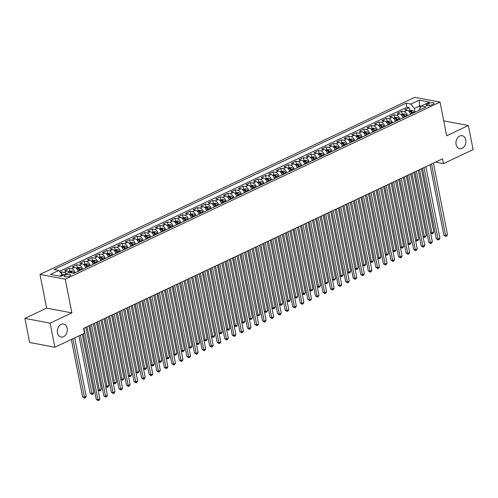 <?xml version="1.0" encoding="UTF-8"?>
<svg xmlns="http://www.w3.org/2000/svg" width="498" height="498" viewBox="0 0 498 498"><rect width="100%" height="100%" fill="white"/><g stroke="black" fill="none" stroke-linecap="round" stroke-linejoin="round"><path stroke-width="0.75" d="M67.162 328.257A6.623 4.918 -79.3 0 1 61.098 337.059A6.623 4.918 -79.3 0 1 57.488 332.832A6.623 4.918 -79.3 0 1 63.551 324.036A6.623 4.918 -79.3 0 1 67.162 328.257M465.748 139.926A6.623 4.918 -79.3 0 1 459.685 148.721A6.623 4.918 -79.3 0 1 456.081 144.495A6.623 4.918 -79.3 0 1 462.144 135.699A6.623 4.918 -79.3 0 1 465.748 139.926M69.589 275.985A3.312 1.052 -11.1 0 0 70.654 274.94A3.312 1.052 -11.1 0 0 68.637 274.367A3.312 1.052 -11.1 0 0 65.219 275.164A3.312 1.052 -11.1 0 0 64.155 276.216A3.312 1.052 -11.1 0 0 66.172 276.782A3.312 1.052 -11.1 0 0 69.589 275.985M24.9 318.384L50.136 323.146L71.861 312.881L46.625 308.119L24.9 318.384L29.625 342.468L54.861 347.224L84.523 333.212L83.577 328.4L442.498 158.806L443.444 163.624L473.1 149.612L468.375 125.527L443.724 120.883M46.625 308.119L40.008 274.404L414.797 97.322L440.039 102.078L65.25 279.166L40.008 274.404M410.557 114.247A4.14 2.446 -115.3 0 0 407.159 110.263L404.669 109.797L409.2 107.655L409.786 110.631M407.532 115.679A4.14 2.446 -115.3 0 0 404.139 111.695L401.649 111.222L402.228 114.204M401.649 111.222L397.111 113.363L399.601 113.837A4.14 2.446 -115.3 0 1 403 117.821M395.443 121.388A4.14 2.446 -115.3 0 0 392.044 117.404L389.554 116.937L394.092 114.795L394.677 117.771M387.886 124.961A4.14 2.446 -115.3 0 0 384.493 120.977L382.003 120.504L386.535 118.362L387.12 121.344M380.329 128.528A4.14 2.446 -115.3 0 0 376.936 124.544L374.446 124.077L378.978 121.935L379.563 124.911M372.772 132.101A4.14 2.446 -115.3 0 0 369.379 128.117L366.889 127.644L371.421 125.502L372.006 128.484M365.221 135.668A4.14 2.446 -115.3 0 0 361.822 131.684L359.332 131.217L363.864 129.075L364.449 132.051M357.664 139.241A4.14 2.446 -115.3 0 0 354.265 135.257L351.775 134.79L356.307 132.642L356.892 135.624M350.106 142.814A4.14 2.446 -115.3 0 0 346.708 138.824L344.218 138.357L348.756 136.215L349.335 139.191M342.549 146.381A4.14 2.446 -115.3 0 0 339.15 142.397L336.66 141.93L341.198 139.782L341.784 142.764M334.992 149.954A4.14 2.446 -115.3 0 0 331.6 145.97L329.11 145.497L333.641 143.356L334.226 146.337M327.435 153.521A4.14 2.446 -115.3 0 0 324.042 149.537L321.552 149.07L326.084 146.929L326.669 149.904M319.878 157.094A4.14 2.446 -115.3 0 0 316.485 153.11L313.995 152.637L318.527 150.496L319.112 153.477M312.327 160.661A4.14 2.446 -115.3 0 0 308.928 156.677L306.438 156.21L310.97 154.069L311.555 157.044M304.77 164.234A4.14 2.446 -115.3 0 0 301.371 160.25L298.881 159.777L303.413 157.636L303.998 160.617M297.213 167.801A4.14 2.446 -115.3 0 0 293.814 163.817L291.324 163.35L295.862 161.209L296.447 164.184M289.655 171.374A4.14 2.446 -115.3 0 0 286.257 167.39L283.767 166.917L288.305 164.776L288.89 167.758M282.098 174.941A4.14 2.446 -115.3 0 0 278.706 170.957L276.216 170.49L280.748 168.349L281.333 171.324M274.541 178.514A4.14 2.446 -115.3 0 0 271.149 174.53L268.659 174.063L273.19 171.916L273.776 174.898M266.984 182.087A4.14 2.446 -115.3 0 0 263.591 178.097L261.101 177.63L265.633 175.489L266.218 178.465M259.433 185.654A4.14 2.446 -115.3 0 0 256.034 181.67L253.544 181.204L258.076 179.056L258.661 182.038M251.876 189.228A4.14 2.446 -115.3 0 0 248.477 185.244L245.987 184.77L250.525 182.629L251.104 185.611M244.319 192.794A4.14 2.446 -115.3 0 0 240.92 188.81L238.43 188.344L242.968 186.202L243.553 189.178M236.762 196.368A4.14 2.446 -115.3 0 0 233.363 192.384L230.879 191.911L235.411 189.769L235.996 192.751M229.205 199.935A4.14 2.446 -115.3 0 0 225.812 195.951L223.322 195.484L227.854 193.342L228.439 196.318M221.647 203.508A4.14 2.446 -115.3 0 0 218.255 199.524L215.765 199.051L220.297 196.909L220.882 199.891M214.096 207.075A4.14 2.446 -115.3 0 0 210.698 203.091L208.208 202.624L212.739 200.482L213.325 203.458M206.539 210.648A4.14 2.446 -115.3 0 0 203.14 206.664L200.65 206.191L205.182 204.049L205.767 207.031M198.982 214.215A4.14 2.446 -115.3 0 0 195.583 210.231L193.093 209.764L197.631 207.622L198.21 210.598M191.425 217.788A4.14 2.446 -115.3 0 0 188.026 213.804L185.536 213.331L190.074 211.189L190.659 214.171M183.868 221.355A4.14 2.446 -115.3 0 0 180.475 217.371L177.985 216.904L182.517 214.763L183.102 217.738M176.311 224.928A4.14 2.446 -115.3 0 0 172.918 220.944L170.428 220.477L174.96 218.329L175.545 221.311M168.754 228.501A4.14 2.446 -115.3 0 0 165.361 224.517L162.871 224.044L167.403 221.903L167.988 224.884M161.203 232.068A4.14 2.446 -115.3 0 0 157.804 228.084L155.314 227.617L159.846 225.476L160.431 228.451M153.645 235.641A4.14 2.446 -115.3 0 0 150.247 231.657L147.757 231.184L152.288 229.043L152.874 232.024M146.088 239.208A4.14 2.446 -115.3 0 0 142.689 235.224L140.199 234.757L144.737 232.616L145.316 235.591M138.531 242.781A4.14 2.446 -115.3 0 0 135.132 238.797L132.642 238.324L137.18 236.183L137.765 239.165M130.974 246.348A4.14 2.446 -115.3 0 0 127.581 242.364L125.091 241.897L129.623 239.756L130.208 242.731M123.417 249.921A4.14 2.446 -115.3 0 0 120.024 245.937L117.534 245.464L122.066 243.323L122.651 246.305M115.86 253.488A4.14 2.446 -115.3 0 0 112.467 249.504L109.977 249.037L114.509 246.896L115.094 249.871M108.309 257.061A4.14 2.446 -115.3 0 0 104.91 253.077L102.42 252.604L106.952 250.463L107.537 253.445M100.752 260.628A4.14 2.446 -115.3 0 0 97.353 256.644L94.863 256.177L99.401 254.036L99.98 257.012M93.194 264.201A4.14 2.446 -115.3 0 0 89.796 260.217L87.306 259.751L91.844 257.603L92.429 260.585M85.637 267.775A4.14 2.446 -115.3 0 0 82.238 263.784L79.748 263.317L84.287 261.176L84.872 264.152M78.08 271.342A4.14 2.446 -115.3 0 0 74.688 267.358L72.198 266.891L76.729 264.749L77.315 267.725M69.29 272.437A4.14 2.446 -115.3 0 0 67.13 270.931L64.64 270.458L69.172 268.316L69.757 271.298M428.822 103.41L427.16 104.194A3.212 1.021 -11.1 0 0 426.12 105.209A3.212 1.021 -11.1 0 0 428.081 105.763A3.212 1.021 -11.1 0 0 431.386 104.991L433.048 104.207A3.212 1.021 -11.1 0 0 434.082 103.192A3.212 1.021 -11.1 0 0 432.127 102.638A3.212 1.021 -11.1 0 0 428.822 103.41L429.257 105.632M420.082 108.035L419.671 105.943L414.386 108.446L410.9 104.076L406.125 103.173L54.002 269.555L58.776 270.451L50.466 274.379L60.837 276.334L69.147 272.406L73.922 273.309L426.039 106.933L421.264 106.03L419.297 109.367L419.428 110.058M410.9 104.076L419.21 100.148L429.581 102.102L421.264 106.03M409.2 107.655L406.916 107.219L59.511 271.373M66.215 273.794A4.14 2.446 64.7 0 0 64.105 272.356L61.615 271.889L60.389 272.468M69.172 268.316L71.662 268.783A4.14 2.446 64.7 0 1 75.061 272.773M76.729 264.749L79.219 265.216A4.14 2.446 64.7 0 1 82.618 269.2M84.287 261.176L86.777 261.643A4.14 2.446 64.7 0 1 90.169 265.627M91.844 257.603L94.334 258.076A4.14 2.446 64.7 0 1 97.726 262.06M99.401 254.036L101.885 254.503A4.14 2.446 64.7 0 1 105.283 258.487M106.952 250.463L109.442 250.936A4.14 2.446 64.7 0 1 112.841 254.92M114.509 246.896L116.999 247.363A4.14 2.446 64.7 0 1 120.398 251.347M122.066 243.323L124.556 243.796A4.14 2.446 64.7 0 1 127.955 247.78M129.623 239.756L132.113 240.223A4.14 2.446 64.7 0 1 135.506 244.207M137.18 236.183L139.67 236.656A4.14 2.446 64.7 0 1 143.063 240.64M144.737 232.616L147.227 233.083A4.14 2.446 64.7 0 1 150.62 237.067M152.288 229.043L154.778 229.51A4.14 2.446 64.7 0 1 158.177 233.5M159.846 225.476L162.336 225.943A4.14 2.446 64.7 0 1 165.734 229.927M167.403 221.903L169.893 222.369A4.14 2.446 64.7 0 1 173.292 226.353M174.96 218.329L177.45 218.803A4.14 2.446 64.7 0 1 180.849 222.787M182.517 214.763L185.007 215.229A4.14 2.446 64.7 0 1 188.4 219.213M190.074 211.189L192.564 211.662A4.14 2.446 64.7 0 1 195.957 215.646M197.631 207.622L200.121 208.089A4.14 2.446 64.7 0 1 203.514 212.073M205.182 204.049L207.672 204.522A4.14 2.446 64.7 0 1 211.071 208.506M212.739 200.482L215.229 200.949A4.14 2.446 64.7 0 1 218.628 204.933M220.297 196.909L222.787 197.382A4.14 2.446 64.7 0 1 226.185 201.366M227.854 193.342L230.344 193.809A4.14 2.446 64.7 0 1 233.743 197.793M235.411 189.769L237.901 190.242A4.14 2.446 64.7 0 1 241.293 194.226M242.968 186.202L245.458 186.669A4.14 2.446 64.7 0 1 248.851 190.653M250.525 182.629L253.009 183.096A4.14 2.446 64.7 0 1 256.408 187.08M258.076 179.056L260.566 179.529A4.14 2.446 64.7 0 1 263.965 183.513M265.633 175.489L268.123 175.956A4.14 2.446 64.7 0 1 271.522 179.94M273.19 171.916L275.68 172.389A4.14 2.446 64.7 0 1 279.079 176.373M280.748 168.349L283.238 168.816A4.14 2.446 64.7 0 1 286.63 172.8M288.305 164.776L290.795 165.249A4.14 2.446 64.7 0 1 294.187 169.233M295.862 161.209L298.352 161.676A4.14 2.446 64.7 0 1 301.744 165.66M303.413 157.636L305.903 158.109A4.14 2.446 64.7 0 1 309.302 162.093M310.97 154.069L313.46 154.536A4.14 2.446 64.7 0 1 316.859 158.52M318.527 150.496L321.017 150.969A4.14 2.446 64.7 0 1 324.416 154.953M326.084 146.929L328.574 147.396A4.14 2.446 64.7 0 1 331.973 151.38M333.641 143.356L336.131 143.822A4.14 2.446 64.7 0 1 339.524 147.813M341.198 139.782L343.688 140.255A4.14 2.446 64.7 0 1 347.081 144.239M348.756 136.215L351.246 136.682A4.14 2.446 64.7 0 1 354.638 140.666M356.307 132.642L358.797 133.115A4.14 2.446 64.7 0 1 362.195 137.099M363.864 129.075L366.354 129.542A4.14 2.446 64.7 0 1 369.753 133.526M371.421 125.502L373.911 125.975A4.14 2.446 64.7 0 1 377.31 129.959M378.978 121.935L381.468 122.402A4.14 2.446 64.7 0 1 384.867 126.386M386.535 118.362L389.025 118.835A4.14 2.446 64.7 0 1 392.418 122.819M394.092 114.795L396.582 115.262A4.14 2.446 64.7 0 1 399.975 119.246M415.102 112.1L414.386 108.446M50.136 323.146L54.861 347.224M71.861 312.881L65.25 279.166M440.039 102.078L446.65 135.792L468.375 125.527M435.482 162.124L443.444 163.624M421.152 106.223L419.671 105.943L419.21 100.148M62.412 275.587L62.262 274.821L59.567 276.097M406.916 107.219L406.125 103.173M61.615 271.889L62.169 274.703M58.776 270.451L62.262 274.821M430.023 164.701L443.861 235.237L445.567 235.56L431.529 163.991M447.459 234.664L446.625 236.089L445.866 236.444L445.567 235.56L447.459 234.664L433.416 163.101M445.866 236.444L443.861 235.237M408.727 111.129L410.184 110.444L412.307 110.344A2.745 1.619 64.7 0 1 414.162 112.05L414.367 112.448M412.935 113.127L412.73 112.729A2.745 1.619 -115.3 0 0 411.404 111.235L410.501 111.664A2.745 1.619 64.7 0 1 411.821 113.152L412.027 113.55M411.404 111.235L411.678 112.623A1.401 0.828 64.7 0 1 412.045 113.139L412.213 113.463M419.503 169.675L431.928 232.989L433.814 232.093L421.395 168.778M430.565 232.728L431.928 232.989L432.227 233.873L430.614 232.989M433.814 232.093L432.98 233.518L432.227 233.873M422.466 168.274L436.304 238.81L438.01 239.127L423.972 167.558M439.902 238.237L439.068 239.663L438.315 240.017L438.01 239.127L439.902 238.237L425.858 166.668M438.315 240.017L436.304 238.81M414.909 171.841L428.753 242.377L430.453 242.7L416.415 171.131M432.345 241.804L431.511 243.229L430.758 243.59L430.453 242.7L432.345 241.804L418.301 170.241M430.758 243.59L428.753 242.377M407.358 175.414L421.196 245.95L422.902 246.267L408.858 174.705M424.788 245.377L423.954 246.803L423.2 247.157L422.902 246.267L424.788 245.377L410.744 173.808M423.2 247.157L421.196 245.95M399.801 178.981L413.639 249.517L415.344 249.84L401.301 178.272M417.231 248.95L416.396 250.37L415.643 250.731L415.344 249.84L417.231 248.95L403.193 177.381M415.643 250.731L413.639 249.517M401.176 114.702L402.633 114.011L404.75 113.911A2.745 1.619 64.7 0 1 406.605 115.617L406.816 116.015M405.378 116.694L405.173 116.295A2.745 1.619 -115.3 0 0 403.847 114.808L402.944 115.237A2.745 1.619 64.7 0 1 404.264 116.725L404.469 117.123M403.847 114.808L404.121 116.196A1.401 0.828 64.7 0 1 404.488 116.706L404.656 117.036M411.946 173.242L424.371 236.556L426.257 235.666L413.838 172.352M423.007 236.301L424.371 236.556L424.67 237.446L423.057 236.556M426.257 235.666L425.423 237.085L424.67 237.446M393.619 118.275L395.076 117.584L397.192 117.484A2.745 1.619 64.7 0 1 399.054 119.19L399.259 119.588M397.821 120.267L397.616 119.869A2.745 1.619 -115.3 0 0 396.296 118.375L395.387 118.804A2.745 1.619 64.7 0 1 396.707 120.292L396.912 120.697M396.296 118.375L396.564 119.763A1.401 0.828 64.7 0 1 396.931 120.279L397.105 120.603M404.388 176.815L416.814 240.129L418.7 239.233L406.281 175.919M415.45 239.868L416.814 240.129L417.112 241.013L415.5 240.129M418.7 239.233L417.872 240.659L417.112 241.013M386.062 121.842L387.519 121.151L389.635 121.051A2.745 1.619 64.7 0 1 391.496 122.757L391.702 123.155M390.264 123.834L390.059 123.436A2.745 1.619 -115.3 0 0 388.739 121.948L387.83 122.377A2.745 1.619 64.7 0 1 389.15 123.865L389.361 124.263M388.739 121.948L389.006 123.336A1.401 0.828 64.7 0 1 389.38 123.853L389.548 124.176M396.838 180.382L409.256 243.696L411.149 242.806L398.724 179.492M407.893 243.441L409.256 243.696L409.555 244.586L407.943 243.696M411.149 242.806L410.315 244.232L409.555 244.586M378.505 125.415L379.962 124.724L382.084 124.624A2.745 1.619 64.7 0 1 383.939 126.33L384.145 126.729M382.707 127.407L382.501 127.009A2.745 1.619 -115.3 0 0 381.182 125.521L380.273 125.944A2.745 1.619 64.7 0 1 381.599 127.438L381.804 127.837M381.182 125.521L381.456 126.903A1.401 0.828 64.7 0 1 381.823 127.42L381.991 127.743M389.28 183.955L401.699 247.269L403.592 246.373L391.167 183.059M400.336 247.014L401.699 247.269L402.004 248.153L400.392 247.269M403.592 246.373L402.758 247.799L402.004 248.153M392.243 182.554L406.082 253.09L407.787 253.407L393.744 181.845M409.673 252.517L408.846 253.943L408.086 254.297L407.787 253.407L409.673 252.517L395.636 180.948M408.086 254.297L406.082 253.09M370.948 128.982L372.404 128.297L374.527 128.198A2.745 1.619 64.7 0 1 376.382 129.897L376.588 130.295M375.156 130.974L374.944 130.576A2.745 1.619 -115.3 0 0 373.625 129.088L372.716 129.517A2.745 1.619 64.7 0 1 374.042 131.005L374.247 131.404M373.625 129.088L373.898 130.476A1.401 0.828 64.7 0 1 374.266 130.993L374.434 131.316M381.723 187.522L394.142 250.836L396.035 249.946L383.609 186.632M392.785 250.581L394.142 250.836L394.447 251.727L392.835 250.836M396.035 249.946L395.2 251.372L394.447 251.727M384.686 186.121L398.525 256.657L400.23 256.98L386.187 185.412M402.123 256.09L401.288 257.51L400.529 257.871L400.23 256.98L402.123 256.09L388.079 184.521M400.529 257.871L398.525 256.657M363.391 132.555L364.847 131.864L366.97 131.765A2.745 1.619 64.7 0 1 368.825 133.47L369.03 133.869M367.599 134.547L367.393 134.149A2.745 1.619 -115.3 0 0 366.067 132.661L365.165 133.084A2.745 1.619 64.7 0 1 366.484 134.578L366.69 134.977M366.067 132.661L366.341 134.043A1.401 0.828 64.7 0 1 366.709 134.56L366.877 134.89M374.166 191.095L386.591 254.41L388.477 253.513L376.058 190.199M385.228 254.154L386.591 254.41L386.89 255.3L385.278 254.41M388.477 253.513L387.643 254.939L386.89 255.3M377.129 189.694L390.967 260.23L392.673 260.554L378.636 188.985M394.565 259.657L393.731 261.083L392.978 261.438L392.673 260.554L394.565 259.657L380.522 188.088M392.978 261.438L390.967 260.23M355.833 136.122L357.296 135.437L359.413 135.338A2.745 1.619 64.7 0 1 361.268 137.037L361.473 137.436M360.042 138.114L359.836 137.716A2.745 1.619 -115.3 0 0 358.51 136.228L357.608 136.657A2.745 1.619 64.7 0 1 358.927 138.145L359.133 138.544M358.51 136.228L358.784 137.616A1.401 0.828 64.7 0 1 359.151 138.133L359.319 138.456M366.609 194.662L379.034 257.976L380.92 257.086L368.501 193.772M377.671 257.721L379.034 257.976L379.333 258.867L377.721 257.976M380.92 257.086L380.086 258.512L379.333 258.867M369.572 193.261L383.41 263.797L385.116 264.121L371.078 192.552M387.008 263.23L386.174 264.65L385.421 265.011L385.116 264.121L387.008 263.23L372.965 191.662M385.421 265.011L383.41 263.797M348.283 139.695L349.739 139.004L351.856 138.905A2.745 1.619 64.7 0 1 353.711 140.61L353.922 141.009M352.484 141.687L352.279 141.289A2.745 1.619 -115.3 0 0 350.959 139.801L350.05 140.231A2.745 1.619 64.7 0 1 351.37 141.718L351.576 142.117M350.959 139.801L351.227 141.183A1.401 0.828 64.7 0 1 351.594 141.7L351.762 142.03M359.052 198.235L371.477 261.55L373.363 260.659L360.944 197.345M370.114 261.294L371.477 261.55L371.776 262.44L370.163 261.55M373.363 260.659L372.535 262.079L371.776 262.44M362.015 196.835L375.859 267.37L377.559 267.694L363.521 196.125M379.451 266.797L378.617 268.223L377.864 268.578L377.559 267.694L379.451 266.797L365.408 195.228M377.864 268.578L375.859 267.37M354.464 200.401L368.302 270.943L370.008 271.261L355.964 199.692M371.894 270.37L371.06 271.796L370.307 272.151L370.008 271.261L371.894 270.37L357.857 198.802M370.307 272.151L368.302 270.943M346.907 203.975L360.745 274.51L362.451 274.834L348.407 203.265M364.337 273.937L363.509 275.363L362.749 275.718L362.451 274.834L364.337 273.937L350.299 202.375M362.749 275.718L360.745 274.51M339.35 207.548L353.188 278.083L354.893 278.401L340.85 206.832M356.78 277.511L355.952 278.936L355.192 279.291L354.893 278.401L356.78 277.511L342.742 205.942M355.192 279.291L353.188 278.083M331.793 211.115L345.631 281.65L347.336 281.974L333.299 210.405M349.229 281.077L348.395 282.503L347.635 282.864L347.336 281.974L349.229 281.077L335.185 209.515M347.635 282.864L345.631 281.65M324.235 214.688L338.074 285.223L339.779 285.541L325.742 213.978M341.672 284.651L340.837 286.076L340.084 286.431L339.779 285.541L341.672 284.651L327.628 213.082M340.084 286.431L338.074 285.223M316.678 218.255L330.516 288.79L332.222 289.114L318.185 217.545M334.114 288.224L333.28 289.643L332.527 290.004L332.222 289.114L334.114 288.224L320.071 216.655M332.527 290.004L330.516 288.79M309.127 221.828L322.965 292.363L324.671 292.681L310.628 221.118M326.557 291.791L325.723 293.216L324.97 293.571L324.671 292.681L326.557 291.791L312.514 220.222M324.97 293.571L322.965 292.363M301.57 225.395L315.408 295.93L317.114 296.254L303.07 224.685M319 295.364L318.166 296.783L317.413 297.144L317.114 296.254L319 295.364L304.963 223.795M317.413 297.144L315.408 295.93M294.013 228.968L307.851 299.503L309.557 299.827L295.513 228.258M311.443 298.931L310.615 300.356L309.856 300.711L309.557 299.827L311.443 298.931L297.406 227.362M309.856 300.711L307.851 299.503M286.456 232.535L300.294 303.07L302 303.394L287.956 231.825M303.886 302.504L303.058 303.923L302.298 304.284L302 303.394L303.886 302.504L289.848 230.935M302.298 304.284L300.294 303.07M278.899 236.108L292.737 306.644L294.443 306.967L280.405 235.398M296.335 306.071L295.501 307.496L294.741 307.851L294.443 306.967L296.335 306.071L282.291 234.502M294.741 307.851L292.737 306.644M340.725 143.262L342.182 142.577L344.299 142.478A2.745 1.619 64.7 0 1 346.16 144.177L346.365 144.582M344.927 145.26L344.722 144.856A2.745 1.619 -115.3 0 0 343.402 143.368L342.493 143.798A2.745 1.619 64.7 0 1 343.813 145.285L344.018 145.684M343.402 143.368L343.67 144.756A1.401 0.828 64.7 0 1 344.037 145.273L344.211 145.597M351.495 201.802L363.92 265.117L365.806 264.226L353.387 200.912M362.556 264.861L363.92 265.117L364.219 266.007L362.606 265.117M365.806 264.226L364.978 265.652L364.219 266.007M333.168 146.835L334.625 146.144L336.748 146.045A2.745 1.619 64.7 0 1 338.603 147.75L338.808 148.149M337.37 148.827L337.165 148.429A2.745 1.619 -115.3 0 0 335.845 146.941L334.936 147.371A2.745 1.619 64.7 0 1 336.256 148.858L336.467 149.257M335.845 146.941L336.113 148.323A1.401 0.828 64.7 0 1 336.486 148.84L336.654 149.17M343.944 205.375L356.363 268.69L358.255 267.8L345.83 204.485M354.999 268.434L356.363 268.69L356.661 269.58L355.049 268.69M358.255 267.8L357.421 269.219L356.661 269.58M325.611 150.402L327.068 149.717L329.19 149.618A2.745 1.619 64.7 0 1 331.046 151.324L331.251 151.722M329.813 152.4L329.608 152.002A2.745 1.619 -115.3 0 0 328.288 150.508L327.379 150.938A2.745 1.619 64.7 0 1 328.705 152.425L328.91 152.824M328.288 150.508L328.562 151.896A1.401 0.828 64.7 0 1 328.929 152.413L329.097 152.737M336.387 208.948L348.805 272.263L350.698 271.366L338.273 208.052M347.442 272.001L348.805 272.263L349.11 273.147L347.498 272.263M350.698 271.366L349.864 272.792L349.11 273.147M318.054 153.975L319.511 153.284L321.633 153.185A2.745 1.619 64.7 0 1 323.488 154.89L323.694 155.289M322.262 155.967L322.05 155.569A2.745 1.619 -115.3 0 0 320.731 154.081L319.822 154.511A2.745 1.619 64.7 0 1 321.148 155.999L321.353 156.397M320.731 154.081L321.005 155.469A1.401 0.828 64.7 0 1 321.372 155.98L321.54 156.31M328.829 212.515L341.248 275.83L343.141 274.94L330.716 211.625M339.891 275.575L341.248 275.83L341.553 276.72L339.941 275.83M343.141 274.94L342.307 276.359L341.553 276.72M310.497 157.542L311.953 156.858L314.076 156.758A2.745 1.619 64.7 0 1 315.931 158.464L316.137 158.862M314.705 159.541L314.499 159.142A2.745 1.619 -115.3 0 0 313.174 157.648L312.271 158.078A2.745 1.619 64.7 0 1 313.591 159.565L313.796 159.97M313.174 157.648L313.447 159.036A1.401 0.828 64.7 0 1 313.815 159.553L313.983 159.877M321.272 216.088L333.697 279.403L335.584 278.507L323.165 215.192M332.334 279.141L333.697 279.403L333.996 280.287L332.384 279.403M335.584 278.507L334.749 279.932L333.996 280.287M302.94 161.115L304.403 160.424L306.519 160.325A2.745 1.619 64.7 0 1 308.374 162.031L308.586 162.429M307.148 163.107L306.942 162.709A2.745 1.619 -115.3 0 0 305.616 161.221L304.714 161.651A2.745 1.619 64.7 0 1 306.033 163.139L306.239 163.537M305.616 161.221L305.89 162.609A1.401 0.828 64.7 0 1 306.258 163.12L306.426 163.45M313.715 219.655L326.14 282.97L328.026 282.08L315.608 218.765M324.777 282.715L326.14 282.97L326.439 283.86L324.827 282.97M328.026 282.08L327.192 283.499L326.439 283.86M295.389 164.689L296.845 163.998L298.962 163.898A2.745 1.619 64.7 0 1 300.823 165.604L301.029 166.002M299.591 166.681L299.385 166.282A2.745 1.619 -115.3 0 0 298.065 164.794L297.157 165.218A2.745 1.619 64.7 0 1 298.476 166.712L298.682 167.11M298.065 164.794L298.333 166.176A1.401 0.828 64.7 0 1 298.7 166.693L298.868 167.017M306.158 223.229L318.583 286.543L320.469 285.647L308.05 222.332M317.22 286.282L318.583 286.543L318.882 287.427L317.27 286.543M320.469 285.647L319.641 287.072L318.882 287.427M287.832 168.256L289.288 167.571L291.405 167.471A2.745 1.619 64.7 0 1 293.266 169.171L293.471 169.569M292.033 170.248L291.828 169.849A2.745 1.619 -115.3 0 0 290.508 168.361L289.599 168.791A2.745 1.619 64.7 0 1 290.919 170.279L291.131 170.677M290.508 168.361L290.776 169.75A1.401 0.828 64.7 0 1 291.143 170.266L291.318 170.59M298.607 226.795L311.026 290.11L312.912 289.22L300.493 225.905M309.663 289.855L311.026 290.11L311.325 291L309.712 290.11M312.912 289.22L312.084 290.645L311.325 291M280.274 171.829L281.731 171.138L283.854 171.038A2.745 1.619 64.7 0 1 285.709 172.744L285.914 173.142M284.476 173.821L284.271 173.422A2.745 1.619 -115.3 0 0 282.951 171.935L282.042 172.358A2.745 1.619 64.7 0 1 283.368 173.852L283.574 174.25M282.951 171.935L283.225 173.316A1.401 0.828 64.7 0 1 283.592 173.833L283.76 174.157M291.05 230.369L303.469 293.683L305.361 292.787L292.936 229.472M302.105 293.428L303.469 293.683L303.768 294.567L302.155 293.683M305.361 292.787L304.527 294.212L303.768 294.567M272.717 175.396L274.174 174.711L276.297 174.611A2.745 1.619 64.7 0 1 278.152 176.311L278.357 176.709M276.919 177.388L276.714 176.989A2.745 1.619 -115.3 0 0 275.394 175.501L274.485 175.931A2.745 1.619 64.7 0 1 275.811 177.419L276.017 177.817M275.394 175.501L275.668 176.89A1.401 0.828 64.7 0 1 276.035 177.406L276.203 177.73M283.493 233.936L295.912 297.25L297.804 296.36L285.379 233.045M294.555 296.995L295.912 297.25L296.217 298.14L294.604 297.25M297.804 296.36L296.97 297.785L296.217 298.14M265.16 178.969L266.617 178.278L268.739 178.178A2.745 1.619 64.7 0 1 270.595 179.884L270.8 180.282M269.368 180.961L269.157 180.562A2.745 1.619 -115.3 0 0 267.837 179.075L266.928 179.504A2.745 1.619 64.7 0 1 268.254 180.992L268.459 181.39M267.837 179.075L268.111 180.457A1.401 0.828 64.7 0 1 268.478 180.973L268.646 181.303M275.936 237.509L288.354 300.823L290.247 299.933L277.822 236.612M286.997 300.568L288.354 300.823L288.659 301.713L287.047 300.823M290.247 299.933L289.413 301.352L288.659 301.713M257.603 182.536L259.06 181.851L261.182 181.751A2.745 1.619 64.7 0 1 263.037 183.451L263.243 183.855M261.811 184.528L261.606 184.129A2.745 1.619 -115.3 0 0 260.28 182.642L259.377 183.071A2.745 1.619 64.7 0 1 260.697 184.559L260.902 184.957M260.28 182.642L260.554 184.03A1.401 0.828 64.7 0 1 260.921 184.546L261.089 184.87M268.378 241.076L280.804 304.39L282.69 303.5L270.271 240.185M279.44 304.135L280.804 304.39L281.102 305.28L279.49 304.39M282.69 303.5L281.856 304.925L281.102 305.28M271.342 239.675L285.18 310.217L286.885 310.534L272.848 238.965M288.778 309.644L287.944 311.063L287.19 311.424L286.885 310.534L288.778 309.644L274.734 238.075M287.19 311.424L285.18 310.217M263.784 243.248L277.623 313.784L279.328 314.107L265.291 242.538M281.221 313.211L280.386 314.636L279.633 314.991L279.328 314.107L281.221 313.211L267.177 241.648M279.633 314.991L277.623 313.784M256.233 246.821L270.072 317.357L271.777 317.674L257.734 246.105M273.663 316.784L272.829 318.21L272.076 318.564L271.777 317.674L273.663 316.784L259.62 245.215M272.076 318.564L270.072 317.357M248.676 250.388L262.514 320.924L264.22 321.247L250.177 249.679M266.106 320.351L265.272 321.776L264.519 322.131L264.22 321.247L266.106 320.351L252.069 248.788M264.519 322.131L262.514 320.924M250.046 186.109L251.509 185.418L253.625 185.318A2.745 1.619 64.7 0 1 255.48 187.024L255.692 187.422M254.254 188.101L254.048 187.702A2.745 1.619 -115.3 0 0 252.723 186.215L251.82 186.644A2.745 1.619 64.7 0 1 253.14 188.132L253.345 188.53M252.723 186.215L252.996 187.597A1.401 0.828 64.7 0 1 253.364 188.113L253.532 188.443M260.821 244.649L273.246 307.963L275.133 307.073L262.714 243.759M271.883 307.708L273.246 307.963L273.545 308.853L271.933 307.963M275.133 307.073L274.298 308.492L273.545 308.853M242.495 189.676L243.952 188.991L246.068 188.891A2.745 1.619 64.7 0 1 247.929 190.597L248.135 190.995M246.697 191.674L246.491 191.269A2.745 1.619 -115.3 0 0 245.172 189.782L244.263 190.211A2.745 1.619 64.7 0 1 245.582 191.699L245.788 192.097M245.172 189.782L245.439 191.17A1.401 0.828 64.7 0 1 245.807 191.686L245.975 192.01M253.264 248.216L265.689 311.536L267.575 310.64L255.157 247.325M264.326 311.275L265.689 311.536L265.988 312.42L264.376 311.536M267.575 310.64L266.747 312.065L265.988 312.42M234.938 193.249L236.394 192.558L238.511 192.458A2.745 1.619 64.7 0 1 240.372 194.164L240.578 194.562M239.14 195.241L238.934 194.843A2.745 1.619 -115.3 0 0 237.614 193.355L236.706 193.784A2.745 1.619 64.7 0 1 238.025 195.272L238.237 195.67M237.614 193.355L237.882 194.743A1.401 0.828 64.7 0 1 238.256 195.253L238.424 195.583M245.713 251.789L258.132 315.103L260.024 314.213L247.599 250.899M256.769 314.848L258.132 315.103L258.431 315.993L256.819 315.103M260.024 314.213L259.19 315.632L258.431 315.993M227.381 196.816L228.837 196.131L230.96 196.031A2.745 1.619 64.7 0 1 232.815 197.737L233.02 198.136M231.582 198.814L231.377 198.416A2.745 1.619 -115.3 0 0 230.057 196.922L229.148 197.351A2.745 1.619 64.7 0 1 230.474 198.839L230.68 199.237M230.057 196.922L230.331 198.31A1.401 0.828 64.7 0 1 230.699 198.827L230.867 199.15M238.156 255.362L250.575 318.676L252.467 317.78L240.042 254.466M249.212 318.415L250.575 318.676L250.88 319.56L249.261 318.676M252.467 317.78L251.633 319.206L250.88 319.56M241.119 253.961L254.957 324.497L256.663 324.814L242.619 253.252M258.549 323.924L257.721 325.35L256.962 325.704L256.663 324.814L258.549 323.924L244.512 252.355M256.962 325.704L254.957 324.497M219.823 200.389L221.28 199.698L223.403 199.598A2.745 1.619 64.7 0 1 225.258 201.304L225.463 201.702M224.032 202.381L223.82 201.983A2.745 1.619 -115.3 0 0 222.5 200.495L221.591 200.924A2.745 1.619 64.7 0 1 222.917 202.412L223.123 202.811M222.5 200.495L222.774 201.883A1.401 0.828 64.7 0 1 223.141 202.393L223.309 202.723M230.599 258.929L243.018 322.243L244.91 321.353L232.485 258.039M241.661 321.988L243.018 322.243L243.323 323.134L241.711 322.243M244.91 321.353L244.076 322.772L243.323 323.134M233.562 257.528L247.4 328.064L249.106 328.387L235.062 256.819M250.992 327.497L250.164 328.917L249.405 329.278L249.106 328.387L250.992 327.497L236.955 255.928M249.405 329.278L247.4 328.064M212.266 203.962L213.723 203.271L215.846 203.172A2.745 1.619 64.7 0 1 217.701 204.877L217.906 205.276M216.474 205.954L216.269 205.556A2.745 1.619 -115.3 0 0 214.943 204.068L214.04 204.491A2.745 1.619 64.7 0 1 215.36 205.979L215.566 206.384M214.943 204.068L215.217 205.45A1.401 0.828 64.7 0 1 215.584 205.967L215.752 206.29M223.042 262.502L235.467 325.817L237.353 324.92L224.928 261.606M234.104 325.555L235.467 325.817L235.766 326.7L234.153 325.817M237.353 324.92L236.519 326.346L235.766 326.7M226.005 261.101L239.843 331.637L241.549 331.954L227.511 260.392M243.441 331.064L242.607 332.49L241.847 332.845L241.549 331.954L243.441 331.064L229.397 259.495M241.847 332.845L239.843 331.637M204.709 207.529L206.166 206.838L208.289 206.745A2.745 1.619 64.7 0 1 210.144 208.444L210.349 208.843M208.917 209.521L208.712 209.123A2.745 1.619 -115.3 0 0 207.386 207.635L206.483 208.064A2.745 1.619 64.7 0 1 207.803 209.552L208.008 209.951M207.386 207.635L207.66 209.023A1.401 0.828 64.7 0 1 208.027 209.54L208.195 209.863M215.485 266.069L227.91 329.383L229.796 328.493L217.377 265.179M226.546 329.128L227.91 329.383L228.209 330.274L226.596 329.383M229.796 328.493L228.962 329.919L228.209 330.274M218.448 264.668L232.286 335.204L233.992 335.528L219.954 263.959M235.884 334.637L235.05 336.057L234.297 336.418L233.992 335.528L235.884 334.637L221.84 263.069M234.297 336.418L232.286 335.204M197.158 211.102L198.615 210.411L200.731 210.312A2.745 1.619 64.7 0 1 202.586 212.017L202.798 212.416M201.36 213.094L201.155 212.696A2.745 1.619 -115.3 0 0 199.829 211.208L198.926 211.631A2.745 1.619 64.7 0 1 200.246 213.125L200.451 213.524M199.829 211.208L200.103 212.59A1.401 0.828 64.7 0 1 200.47 213.107L200.638 213.43M207.927 269.642L220.353 332.957L222.239 332.06L209.82 268.746M218.989 332.701L220.353 332.957L220.651 333.841L219.039 332.957M222.239 332.06L221.411 333.486L220.651 333.841M210.891 268.241L224.735 338.777L226.434 339.101L212.397 267.532M228.327 338.204L227.493 339.63L226.739 339.985L226.434 339.101L228.327 338.204L214.283 266.635M226.739 339.985L224.735 338.777M189.601 214.669L191.058 213.984L193.174 213.885A2.745 1.619 64.7 0 1 195.035 215.584L195.241 215.983M193.803 216.661L193.598 216.263A2.745 1.619 -115.3 0 0 192.278 214.775L191.369 215.204A2.745 1.619 64.7 0 1 192.689 216.692L192.894 217.091M192.278 214.775L192.545 216.163A1.401 0.828 64.7 0 1 192.913 216.68L193.087 217.004M200.37 273.209L212.795 336.524L214.682 335.633L202.263 272.319M211.432 336.268L212.795 336.524L213.094 337.414L211.482 336.524M214.682 335.633L213.854 337.059L213.094 337.414M203.34 271.808L217.178 342.344L218.883 342.668L204.84 271.099M220.77 341.777L219.935 343.197L219.182 343.558L218.883 342.668L220.77 341.777L206.726 270.209M219.182 343.558L217.178 342.344M182.044 218.242L183.501 217.551L185.617 217.452A2.745 1.619 64.7 0 1 187.478 219.157L187.684 219.556M186.246 220.234L186.04 219.836A2.745 1.619 -115.3 0 0 184.721 218.348L183.812 218.771A2.745 1.619 64.7 0 1 185.131 220.265L185.343 220.664M184.721 218.348L184.988 219.73A1.401 0.828 64.7 0 1 185.362 220.247L185.53 220.577M192.819 276.782L205.238 340.097L207.131 339.206L194.706 275.886M203.875 339.841L205.238 340.097L205.537 340.987L203.925 340.097M207.131 339.206L206.297 340.626L205.537 340.987M195.782 275.382L209.621 345.917L211.326 346.241L197.283 274.672M213.212 345.344L212.378 346.77L211.625 347.125L211.326 346.241L213.212 345.344L199.175 273.776M211.625 347.125L209.621 345.917M174.487 221.809L175.943 221.124L178.066 221.025A2.745 1.619 64.7 0 1 179.921 222.724L180.127 223.123M178.689 223.801L178.483 223.403A2.745 1.619 -115.3 0 0 177.164 221.915L176.255 222.345A2.745 1.619 64.7 0 1 177.581 223.832L177.786 224.231M177.164 221.915L177.437 223.303A1.401 0.828 64.7 0 1 177.805 223.82L177.973 224.144M185.262 280.349L197.681 343.664L199.574 342.773L187.148 279.459M196.318 343.408L197.681 343.664L197.986 344.554L196.374 343.664M199.574 342.773L198.739 344.199L197.986 344.554M188.225 278.948L202.064 349.49L203.769 349.808L189.726 278.239M205.655 348.917L204.827 350.337L204.068 350.698L203.769 349.808L205.655 348.917L191.618 277.349M204.068 350.698L202.064 349.49M166.93 225.382L168.386 224.691L170.509 224.592A2.745 1.619 64.7 0 1 172.364 226.297L172.569 226.696M171.138 227.374L170.926 226.976A2.745 1.619 -115.3 0 0 169.606 225.488L168.698 225.918A2.745 1.619 64.7 0 1 170.023 227.405L170.229 227.804M169.606 225.488L169.88 226.87A1.401 0.828 64.7 0 1 170.248 227.387L170.416 227.717M177.705 283.922L190.124 347.237L192.016 346.347L179.591 283.032M188.767 346.982L190.124 347.237L190.429 348.127L188.817 347.237M192.016 346.347L191.182 347.766L190.429 348.127M180.668 282.522L194.506 353.057L196.212 353.381L182.168 281.812M198.104 352.484L197.27 353.91L196.511 354.265L196.212 353.381L198.104 352.484L184.061 280.916M196.511 354.265L194.506 353.057M159.372 228.949L160.829 228.265L162.952 228.165A2.745 1.619 64.7 0 1 164.807 229.864L165.012 230.269M163.581 230.948L163.375 230.543A2.745 1.619 -115.3 0 0 162.049 229.055L161.147 229.485A2.745 1.619 64.7 0 1 162.466 230.972L162.672 231.371M162.049 229.055L162.323 230.443A1.401 0.828 64.7 0 1 162.69 230.96L162.858 231.284M170.148 287.489L182.573 350.81L184.459 349.913L172.04 286.599M181.21 350.548L182.573 350.81L182.872 351.694L181.26 350.804M184.459 349.913L183.625 351.339L182.872 351.694M173.111 286.089L186.949 356.63L188.655 356.948L174.617 285.379M190.547 356.058L189.713 357.483L188.96 357.838L188.655 356.948L190.547 356.058L176.504 284.489M188.96 357.838L186.949 356.63M151.815 232.522L153.278 231.831L155.395 231.732A2.745 1.619 64.7 0 1 157.25 233.438L157.461 233.836M156.023 234.514L155.818 234.116A2.745 1.619 -115.3 0 0 154.492 232.628L153.589 233.058A2.745 1.619 64.7 0 1 154.909 234.546L155.115 234.944M154.492 232.628L154.766 234.016A1.401 0.828 64.7 0 1 155.133 234.527L155.301 234.857M162.591 291.062L175.016 354.377L176.902 353.487L164.483 290.172M173.653 354.122L175.016 354.377L175.315 355.267L173.702 354.377M176.902 353.487L176.068 354.906L175.315 355.267M165.554 289.662L179.392 360.197L181.098 360.521L167.06 288.952M182.99 359.624L182.156 361.05L181.403 361.405L181.098 360.521L182.99 359.624L168.946 288.062M181.403 361.405L179.392 360.197M144.264 236.089L145.721 235.405L147.838 235.305A2.745 1.619 64.7 0 1 149.693 237.011L149.904 237.409M148.466 238.088L148.261 237.689A2.745 1.619 -115.3 0 0 146.941 236.195L146.032 236.625A2.745 1.619 64.7 0 1 147.352 238.112L147.557 238.511M146.941 236.195L147.209 237.583A1.401 0.828 64.7 0 1 147.576 238.1L147.744 238.424M155.034 294.635L167.459 357.95L169.345 357.054L156.926 293.739M166.095 357.689L167.459 357.95L167.758 358.834L166.145 357.95M169.345 357.054L168.517 358.479L167.758 358.834M157.997 293.235L171.841 363.77L173.547 364.088L159.503 292.525M175.433 363.198L174.599 364.623L173.846 364.978L173.547 364.088L175.433 363.198L161.389 291.629M173.846 364.978L171.841 363.77M136.707 239.663L138.164 238.972L140.28 238.872A2.745 1.619 64.7 0 1 142.142 240.578L142.347 240.976M140.909 241.655L140.704 241.256A2.745 1.619 -115.3 0 0 139.384 239.768L138.475 240.198A2.745 1.619 64.7 0 1 139.795 241.686L140.006 242.084M139.384 239.768L139.652 241.156A1.401 0.828 64.7 0 1 140.019 241.667L140.193 241.997M147.483 298.202L159.902 361.517L161.788 360.627L149.369 297.312M158.538 361.262L159.902 361.517L160.2 362.407L158.588 361.517M161.788 360.627L160.96 362.046L160.2 362.407M150.446 296.802L164.284 367.337L165.99 367.661L151.946 296.092M167.876 366.765L167.042 368.19L166.288 368.551L165.99 367.661L167.876 366.765L153.838 295.202M166.288 368.551L164.284 367.337M129.15 243.236L130.607 242.545L132.729 242.445A2.745 1.619 64.7 0 1 134.584 244.151L134.79 244.549M133.352 245.228L133.147 244.829A2.745 1.619 -115.3 0 0 131.827 243.335L130.918 243.765A2.745 1.619 64.7 0 1 132.238 245.253L132.449 245.657M131.827 243.335L132.095 244.723A1.401 0.828 64.7 0 1 132.468 245.24L132.636 245.564M139.926 301.776L152.344 365.09L154.237 364.194L141.812 300.879M150.981 364.829L152.344 365.09L152.643 365.974L151.031 365.09M154.237 364.194L153.403 365.619L152.643 365.974M142.889 300.375L156.727 370.91L158.432 371.228L144.389 299.665M160.319 370.338L159.491 371.763L158.731 372.118L158.432 371.228L160.319 370.338L146.281 298.769M158.731 372.118L156.727 370.91M121.593 246.803L123.05 246.112L125.172 246.012A2.745 1.619 64.7 0 1 127.027 247.718L127.233 248.116M125.795 248.795L125.589 248.396A2.745 1.619 -115.3 0 0 124.27 246.908L123.361 247.338A2.745 1.619 64.7 0 1 124.687 248.826L124.892 249.224M124.27 246.908L124.544 248.297A1.401 0.828 64.7 0 1 124.911 248.813L125.079 249.137M132.368 305.342L144.787 368.657L146.68 367.767L134.255 304.452M143.424 368.402L144.787 368.657L145.092 369.547L143.48 368.657M146.68 367.767L145.846 369.192L145.092 369.547M135.332 303.942L149.17 374.477L150.875 374.801L136.832 303.232M152.762 373.911L151.934 375.33L151.174 375.691L150.875 374.801L152.762 373.911L138.724 302.342M151.174 375.691L149.17 374.477M114.036 250.376L115.492 249.685L117.615 249.585A2.745 1.619 64.7 0 1 119.47 251.291L119.676 251.689M118.244 252.368L118.032 251.969A2.745 1.619 -115.3 0 0 116.713 250.482L115.804 250.905A2.745 1.619 64.7 0 1 117.13 252.399L117.335 252.797M116.713 250.482L116.986 251.864A1.401 0.828 64.7 0 1 117.354 252.38L117.522 252.704M124.811 308.916L137.23 372.23L139.123 371.334L126.697 308.019M135.873 371.975L137.23 372.23L137.535 373.114L135.923 372.23M139.123 371.334L138.288 372.759L137.535 373.114M127.774 307.515L141.613 378.05L143.318 378.374L129.281 306.805M145.211 377.478L144.376 378.903L143.617 379.258L143.318 378.374L145.211 377.478L131.167 305.909M143.617 379.258L141.613 378.05M106.479 253.943L107.935 253.258L110.058 253.158A2.745 1.619 64.7 0 1 111.913 254.858L112.118 255.256M110.687 255.935L110.481 255.536A2.745 1.619 -115.3 0 0 109.155 254.048L108.253 254.478A2.745 1.619 64.7 0 1 109.572 255.966L109.778 256.364M109.155 254.048L109.429 255.437A1.401 0.828 64.7 0 1 109.797 255.953L109.965 256.277M117.254 312.483L129.679 375.797L131.565 374.907L119.147 311.592M128.316 375.542L129.679 375.797L129.978 376.687L128.366 375.797M131.565 374.907L130.731 376.332L129.978 376.687M120.217 311.082L134.055 381.617L135.761 381.941L121.724 310.372M137.653 381.051L136.819 382.47L136.066 382.831L135.761 381.941L137.653 381.051L123.61 309.482M136.066 382.831L134.055 381.617M98.921 257.516L100.384 256.825L102.501 256.725A2.745 1.619 64.7 0 1 104.356 258.431L104.568 258.829M103.13 259.508L102.924 259.109A2.745 1.619 -115.3 0 0 101.598 257.622L100.696 258.045A2.745 1.619 64.7 0 1 102.015 259.539L102.221 259.937M101.598 257.622L101.872 259.004A1.401 0.828 64.7 0 1 102.239 259.52L102.407 259.85M109.697 316.056L122.122 379.37L124.008 378.474L111.589 315.159M120.759 379.115L122.122 379.37L122.421 380.26L120.809 379.37M124.008 378.474L123.174 379.899L122.421 380.26M112.66 314.655L126.498 385.191L128.204 385.514L114.167 313.945M130.096 384.618L129.262 386.043L128.509 386.398L128.204 385.514L130.096 384.618L116.053 313.049M128.509 386.398L126.498 385.191M91.371 261.083L92.827 260.398L94.944 260.298A2.745 1.619 64.7 0 1 96.805 261.998L97.01 262.396M95.572 263.075L95.367 262.676A2.745 1.619 -115.3 0 0 94.047 261.189L93.138 261.618A2.745 1.619 64.7 0 1 94.458 263.106L94.664 263.504M94.047 261.189L94.315 262.577A1.401 0.828 64.7 0 1 94.682 263.093L94.85 263.417M102.14 319.623L114.565 382.937L116.451 382.047L104.032 318.732M113.202 382.682L114.565 382.937L114.864 383.827L113.251 382.937M116.451 382.047L115.623 383.472L114.864 383.827M105.109 318.222L118.947 388.757L120.653 389.081L106.609 317.512M122.539 388.191L121.705 389.61L120.952 389.971L120.653 389.081L122.539 388.191L108.496 316.622M120.952 389.971L118.947 388.757M83.813 264.656L85.27 263.965L87.387 263.865A2.745 1.619 64.7 0 1 89.248 265.571L89.453 265.969M88.015 266.648L87.81 266.249A2.745 1.619 -115.3 0 0 86.49 264.762L85.581 265.191A2.745 1.619 64.7 0 1 86.901 266.679L87.113 267.077M86.49 264.762L86.758 266.144A1.401 0.828 64.7 0 1 87.131 266.66L87.299 266.99M94.589 323.196L107.008 386.51L108.894 385.62L96.475 322.306M105.644 386.255L107.008 386.51L107.307 387.4L105.694 386.51M108.894 385.62L108.066 387.039L107.307 387.4M97.552 321.795L111.39 392.331L113.096 392.654L99.052 321.086M114.982 391.758L114.148 393.183L113.395 393.538L113.096 392.654L114.982 391.758L100.945 320.189M113.395 393.538L111.39 392.331M76.256 268.223L77.713 267.538L79.836 267.438A2.745 1.619 64.7 0 1 81.691 269.138L81.896 269.543M80.458 270.221L80.253 269.816A2.745 1.619 -115.3 0 0 78.933 268.329L78.024 268.758A2.745 1.619 64.7 0 1 79.35 270.246L79.556 270.644M78.933 268.329L79.207 269.717A1.401 0.828 64.7 0 1 79.574 270.233L79.742 270.557M87.032 326.763L99.451 390.077L101.343 389.187L88.918 325.873M98.087 389.822L99.451 390.077L99.756 390.967L98.137 390.077M101.343 389.187L100.509 390.613L99.756 390.967M89.995 325.362L103.833 395.904L105.539 396.221L91.495 324.652M107.425 395.331L106.597 396.757L105.837 397.111L105.539 396.221L107.425 395.331L93.387 323.762M105.837 397.111L103.833 395.904M68.699 271.796L70.156 271.105L72.278 271.005A2.745 1.619 64.7 0 1 74.134 272.711L74.339 273.109M78.914 335.864L90.188 393.327L91.893 393.65L93.786 392.76L82.307 334.258M72.496 273.041A2.745 1.619 -115.3 0 0 71.376 271.902L70.467 272.331A2.745 1.619 64.7 0 1 71.027 272.761M80.421 335.154L92.198 394.541L90.188 393.327M93.786 392.76L92.952 394.179L92.198 394.541M83.384 333.753L96.276 399.471L97.982 399.794L83.938 328.226M99.868 398.898L99.04 400.324L98.28 400.678L97.982 399.794L99.868 398.898L85.83 327.335M98.28 400.678L96.276 399.471M64.535 274.585L62.269 274.834M71.357 339.431L82.637 396.9L84.336 397.223L86.229 396.327L74.75 337.831M72.864 338.721L84.641 398.107L82.637 396.9M86.229 396.327L85.395 397.753L84.641 398.107M404.139 111.695L407.159 110.263M64.105 272.356L67.13 270.931M71.662 268.783L74.688 267.358M79.219 265.216L82.238 263.784M86.777 261.643L89.796 260.217M94.334 258.076L97.353 256.644M101.885 254.503L104.91 253.077M109.442 250.936L112.467 249.504M116.999 247.363L120.024 245.937M124.556 243.796L127.581 242.364M132.113 240.223L135.132 238.797M139.67 236.656L142.689 235.224M147.227 233.083L150.247 231.657M154.778 229.51L157.804 228.084M162.336 225.943L165.361 224.517M169.893 222.369L172.918 220.944M177.45 218.803L180.475 217.371M185.007 215.229L188.026 213.804M192.564 211.662L195.583 210.231M200.121 208.089L203.14 206.664M207.672 204.522L210.698 203.091M215.229 200.949L218.255 199.524M222.787 197.382L225.812 195.951M230.344 193.809L233.363 192.384M237.901 190.242L240.92 188.81M245.458 186.669L248.477 185.244M253.009 183.096L256.034 181.67M260.566 179.529L263.591 178.097M268.123 175.956L271.149 174.53M275.68 172.389L278.706 170.957M283.238 168.816L286.257 167.39M290.795 165.249L293.814 163.817M298.352 161.676L301.371 160.25M305.903 158.109L308.928 156.677M313.46 154.536L316.485 153.11M321.017 150.969L324.042 149.537M328.574 147.396L331.6 145.97M336.131 143.822L339.15 142.397M343.688 140.255L346.708 138.824M351.246 136.682L354.265 135.257M358.797 133.115L361.822 131.684M366.354 129.542L369.379 128.117M373.911 125.975L376.936 124.544M381.468 122.402L384.493 120.977M389.025 118.835L392.044 117.404M396.582 115.262L399.601 113.837M427.465 105.763L427.16 104.194M412.251 110.344L409.3 111.745M411.821 113.152L410.427 113.812M414.162 112.05L412.73 112.729M404.7 113.918L401.743 115.312M404.264 116.725L402.87 117.385M406.605 115.617L405.173 116.295M397.143 117.484L394.186 118.885M396.707 120.292L395.312 120.952M399.054 119.19L397.616 119.869M389.585 121.058L386.629 122.452M389.15 123.865L387.755 124.525M391.496 122.757L390.059 123.436M382.028 124.624L379.071 126.025M381.599 127.438L380.198 128.098M383.939 126.33L382.501 127.009M374.471 128.198L371.514 129.592M374.042 131.005L372.641 131.665M376.382 129.897L374.944 130.576M366.914 131.765L363.963 133.165M366.484 134.578L365.09 135.238M368.825 133.47L367.393 134.149M359.363 135.338L356.406 136.732M358.927 138.145L357.533 138.805M361.268 137.037L359.836 137.716M351.806 138.911L348.849 140.305M351.37 141.718L349.976 142.378M353.711 140.61L352.279 141.289M344.249 142.478L341.292 143.872M343.813 145.285L342.419 145.945M346.16 144.177L344.722 144.856M336.692 146.051L333.735 147.445M336.256 148.858L334.861 149.518M338.603 147.75L337.165 148.429M329.134 149.618L326.178 151.019M328.705 152.425L327.304 153.085M331.046 151.324L329.608 152.002M321.577 153.191L318.62 154.585M321.148 155.999L319.747 156.658M323.488 154.89L322.05 155.569M314.02 156.758L311.069 158.159M313.591 159.565L312.196 160.225M315.931 158.464L314.499 159.142M306.469 160.331L303.512 161.726M306.033 163.139L304.639 163.798M308.374 162.031L306.942 162.709M298.912 163.898L295.955 165.299M298.476 166.712L297.082 167.372M300.823 165.604L299.385 166.282M291.355 167.471L288.398 168.866M290.919 170.279L289.525 170.939M293.266 169.171L291.828 169.849M283.798 171.038L280.841 172.439M283.368 173.852L281.968 174.512M285.709 172.744L284.271 173.422M276.241 174.611L273.284 176.006M275.811 177.419L274.41 178.079M278.152 176.311L276.714 176.989M268.683 178.178L265.733 179.579M268.254 180.992L266.853 181.652M270.595 179.884L269.157 180.562M261.126 181.751L258.176 183.146M260.697 184.559L259.302 185.219M263.037 183.451L261.606 184.129M253.575 185.324L250.619 186.719M253.14 188.132L251.745 188.792M255.48 187.024L254.048 187.702M246.018 188.891L243.061 190.286M245.582 191.699L244.188 192.359M247.929 190.597L246.491 191.269M238.461 192.465L235.504 193.859M238.025 195.272L236.631 195.932M240.372 194.164L238.934 194.843M230.904 196.031L227.947 197.432M230.474 198.839L229.074 199.499M232.815 197.737L231.377 198.416M223.347 199.605L220.39 200.999M222.917 202.412L221.517 203.072M225.258 201.304L223.82 201.983M215.79 203.172L212.839 204.572M215.36 205.979L213.966 206.639M217.701 204.877L216.269 205.556M208.239 206.745L205.282 208.139M207.803 209.552L206.409 210.212M210.144 208.444L208.712 209.123M200.682 210.312L197.725 211.712M200.246 213.125L198.851 213.785M202.586 212.017L201.155 212.696M193.124 213.885L190.168 215.279M192.689 216.692L191.294 217.352M195.035 215.584L193.598 216.263M185.567 217.452L182.61 218.852M185.131 220.265L183.737 220.925M187.478 219.157L186.04 219.836M178.01 221.025L175.053 222.419M177.581 223.832L176.18 224.492M179.921 222.724L178.483 223.403M170.453 224.598L167.496 225.992M170.023 227.405L168.623 228.065M172.364 226.297L170.926 226.976M162.896 228.165L159.945 229.559M162.466 230.972L161.072 231.632M164.807 229.864L163.375 230.543M155.345 231.738L152.388 233.132M154.909 234.546L153.515 235.205M157.25 233.438L155.818 234.116M147.788 235.305L144.831 236.706M147.352 238.112L145.958 238.772M149.693 237.011L148.261 237.689M140.231 238.878L137.274 240.273M139.795 241.686L138.4 242.345M142.142 240.578L140.704 241.256M132.673 242.445L129.717 243.846M132.238 245.253L130.843 245.912M134.584 244.151L133.147 244.829M125.116 246.018L122.159 247.413M124.687 248.826L123.286 249.486M127.027 247.718L125.589 248.396M117.559 249.585L114.602 250.986M117.13 252.399L115.729 253.059M119.47 251.291L118.032 251.969M110.002 253.158L107.051 254.553M109.572 255.966L108.178 256.626M111.913 254.858L110.481 255.536M102.451 256.725L99.494 258.126M102.015 259.539L100.621 260.199M104.356 258.431L102.924 259.109M94.894 260.298L91.937 261.693M94.458 263.106L93.064 263.766M96.805 261.998L95.367 262.676M87.337 263.872L84.38 265.266M86.901 266.679L85.507 267.339M89.248 265.571L87.81 266.249M79.78 267.438L76.823 268.833M79.35 270.246L77.949 270.906M81.691 269.138L80.253 269.816M72.222 271.012L69.266 272.406M74.134 272.711L73.169 273.165M71.563 272.86L71.376 271.902"/></g></svg>
